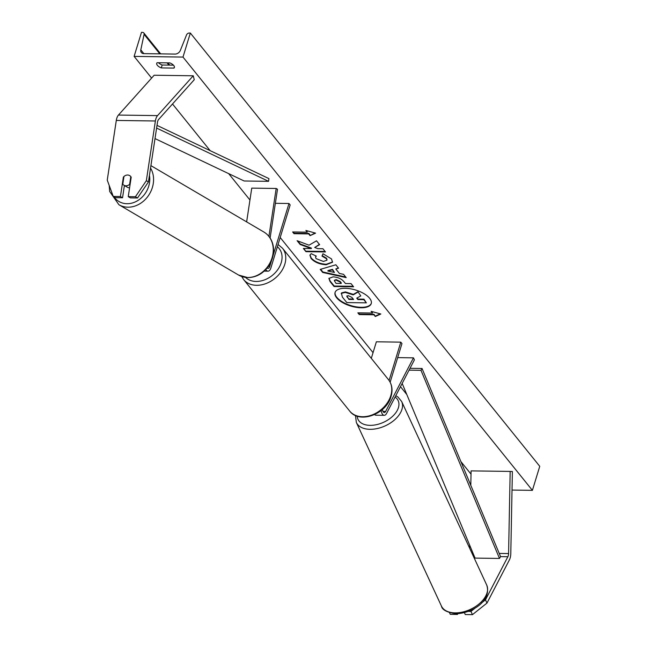 <?xml version="1.0" encoding="UTF-8"?>
<svg xmlns="http://www.w3.org/2000/svg" width="647" height="647" viewBox="0 0 647 647"><rect width="100%" height="100%" fill="white"/><g stroke="black" fill="none" stroke-linecap="round" stroke-linejoin="round"><path stroke-width="0.97" d="M381.156 410.522A6.729 3.308 90.8 0 0 384.245 415.325A6.729 3.308 90.8 0 0 386.582 413.433L414.395 359.861L413.465 357.848L397.679 357.621M374.589 414.59A6.729 3.308 90.8 0 0 375.939 415.204L384.245 415.325M382.45 409.43A3.922 1.925 90.8 0 0 384.286 412.519A3.922 1.925 90.8 0 0 385.652 411.419L413.465 357.848M390.157 382.215L401.965 343.589L400.8 342.142L376.368 341.802L371.305 358.357M400.8 342.142L389.09 380.46M481.392 603.109L485.485 599.85L486.973 603.085L472.447 614.65L470.951 611.423L468.444 611.391M470.951 611.423L475.286 607.97M485.485 599.85L507.879 556.711A4.489 2.2 90.8 0 0 508.251 555.789A4.489 2.2 90.8 0 0 508.582 553.557L510.168 471.428L471.081 470.879L470.806 485.323M472.447 614.65L465.274 614.545L464.409 612.677M486.973 603.085L509.375 559.938A8.977 4.408 90.8 0 0 510.111 558.102A8.977 4.408 90.8 0 0 510.79 553.638L512.375 471.509L510.168 471.428M469.593 548.098L469.649 545.13M449.536 612.733L450.28 614.335L457.453 614.44L457.833 613.704M457.13 613.728L457.453 614.44M123.375 177.124A5.613 4.707 120.4 0 1 127.613 175.022A5.613 4.707 120.4 0 1 129.635 175.58A5.613 4.707 120.4 0 1 131.195 177.229L128.252 196.639L135.425 196.745L137.528 197.982L148.446 181.928L157.488 122.218A4.489 2.2 -89.2 0 1 157.731 121.151A4.489 2.2 -89.2 0 1 158.572 119.533L194.27 79.71L193.243 75.788L154.156 75.23L118.458 115.061A8.977 4.408 -89.2 0 0 116.775 118.288A8.977 4.408 -89.2 0 0 116.298 120.431L107.248 180.133L113.265 196.429L120.439 196.534L123.375 177.124L123.828 177.383M137.528 197.982L130.362 197.877L128.252 196.639M113.265 196.429L115.368 197.667L122.542 197.772L124.402 185.511M148.446 181.928L146.343 180.691L155.385 120.989A8.977 4.408 -89.2 0 1 155.87 118.838A8.977 4.408 -89.2 0 1 157.544 115.611L193.243 75.788M122.542 197.772L120.439 196.534M146.343 180.691L135.425 196.745M246.636 221.881L251.748 188.123L276.18 188.471L268.926 236.373M273.01 255.767L288.991 203.498L290.155 204.945L270.899 267.923A6.729 3.308 -89.2 0 1 268.012 271.182A6.729 3.308 -89.2 0 1 265.852 269.475M271.554 260.531L269.734 266.475A3.922 1.925 -89.2 0 1 268.052 268.384A3.922 1.925 -89.2 0 1 267.187 267.947M270.106 238.007L277.498 189.248L276.18 188.471M288.991 203.498L275.363 203.304M335.146 292.274A18.917 8.387 -163 0 0 336.828 297.329A18.917 8.387 -163 0 0 355.85 306.783A18.917 8.387 -163 0 0 371.313 303.33M336.675 297.806A18.917 8.387 -163 0 0 355.979 307.309A18.917 8.387 -163 0 0 371.249 303.572A18.917 8.387 -163 0 0 369.639 298.275A18.917 8.387 -163 0 0 350.334 288.772A18.917 8.387 -163 0 0 335.065 292.509A18.917 8.387 -163 0 0 336.675 297.806M182.988 57.082L134.123 56.386L141.475 32.35L142.502 32.366A2.523 1.892 141.1 0 1 143.804 32.94A2.523 1.892 141.1 0 1 144.087 34.364L140.803 49.859A4.772 3.575 -38.9 0 0 141.345 52.536A4.772 3.575 -38.9 0 0 143.804 53.628L175.078 54.073A4.772 3.575 -38.9 0 0 180.343 50.417L186.522 34.962A2.523 1.892 141.1 0 1 189.312 33.029L190.339 33.046L182.988 57.082L532.4 490.353L512.012 490.062M134.123 56.386L151.608 78.069M172.506 103.981L210.146 150.646M228.682 173.639L249.952 200.012M280.2 237.514L373.052 352.655M400.477 386.671L406.777 394.476M460.899 461.586L471.016 474.138M322.966 253.745L331.507 258.929L332.542 262.229L326.153 264.744C319.691 264.372 314.66 262.294 311.078 258.509L309.913 255.161L311.199 253.664L316.294 256.115L315.542 257.045L316.043 258.614L323.435 261.445L326.937 260.191L326.484 258.76L322.012 256.115L322.966 253.745M333.051 276.859L333.108 276.867C337.936 277.151 341.616 278.841 344.155 281.93L345.433 283.515L351.014 283.596L353.594 286.799L334.054 286.524L330.059 281.566L328.894 278.445L333.051 276.859M309.023 245.181L297.094 240.692L300.151 244.485L311.288 248.577L303.362 248.464L305.942 251.667L325.49 251.942L322.91 248.739L317.855 248.666L314.701 247.469L319.618 244.663L316.52 240.821L309.023 245.181M173.994 68.089L161.289 67.911A7.012 3.106 17 0 1 156.728 63.317A7.012 3.106 17 0 1 157.1 62.71L169.805 62.888A7.012 3.106 17 0 1 173.768 65.517A7.012 3.106 17 0 1 174.367 67.482A7.012 3.106 17 0 1 173.994 68.089L174.399 66.77M373.901 314.782L375.3 316.512L380.824 314.021L371.111 311.312L372.502 313.043L357.848 312.841L359.247 314.571L373.901 314.782L374.047 314.296L359.392 314.094L359.247 314.571M305.885 230.437L315.599 233.146L310.075 235.637L308.676 233.899L294.021 233.696L292.622 231.958L307.285 232.168L305.885 230.437M335.801 268.982L339.408 273.455L343.533 274.32L346.202 277.628L322.691 272.46L320.225 269.395L335.842 264.785L338.591 268.19L335.801 268.982L338.308 267.834M173.477 65.185L162.171 65.023A7.012 3.106 17 0 1 158.499 62.727M190.339 33.046L539.752 466.317L532.4 490.353M162.171 65.023L161.289 67.911M341.228 293.698L341.616 292.881L345.401 291.918L353.343 294.385L357.937 291.724L360.783 295.905L356.732 298.154L357.864 299.561L363.792 299.65L366.38 302.853L346.8 302.578L342.384 297.102L341.47 293.366L345.255 292.404L353.189 294.87L357.791 292.201M360.783 295.905L357.937 291.724M357.104 297.952L358.009 299.084L363.946 299.165L366.38 302.853M341.616 292.881L341.276 293.455M363.946 299.165L363.792 299.65M358.009 299.084L357.864 299.561M353.343 294.385L353.189 294.87M359.392 314.094L358.389 312.849M371.799 311.506L372.502 313.043M374.047 314.296L375.3 316.512M375.446 316.035L380.25 313.86M315.032 232.985L310.075 235.637M310.22 235.152L308.829 233.421L308.676 233.899M308.829 233.421L294.167 233.211L294.021 233.696M293.164 231.966L294.167 233.211M306.573 230.631L307.285 232.168M319.4 244.396L314.701 247.469M303.904 248.472L305.942 251.667M306.088 251.19L325.093 251.457M297.863 240.983L300.297 244.008L311.442 248.1L311.288 248.577M300.297 244.008L300.151 244.485M353.205 286.306L334.2 286.039L334.054 286.524M334.2 286.039L330.205 281.089L328.983 278.21M341.187 283.459L339.958 281.938L335.947 280.07L334.321 280.644L336.019 283.386L341.187 283.459L341.333 282.974L340.112 281.461L336.092 279.593L334.45 280.426M332.598 261.986L326.298 264.259C319.836 263.895 314.806 261.817 311.223 258.024L310.002 254.926M316.035 255.994L315.647 256.81M326.978 259.94L326.63 258.274L322.157 255.638M345.7 277.005L322.845 271.983L322.691 272.46M322.845 271.983L320.653 269.265M334.426 272.419L332.501 269.362L328.005 270.559L327.859 271.044L334.426 272.419L332.348 269.839L327.859 271.044M332.501 269.362L332.348 269.839M348.191 295.63L346.743 296.148L348.911 299.432L353.61 299.504L351.903 297.385L348.191 295.63M346.873 295.938L348.911 299.432M349.057 298.954L353.213 299.011M123.957 185.244A5.613 4.707 -59.6 0 0 125.979 185.802A5.613 4.707 -59.6 0 0 129.635 184.314L130.799 176.607A5.613 4.707 -59.6 0 0 129.635 175.58A5.613 4.707 -59.6 0 0 127.613 175.022A5.613 4.707 -59.6 0 0 123.957 176.51L122.793 184.217A5.613 4.707 -59.6 0 0 123.957 185.244L127.378 187.258A5.613 4.707 -59.6 0 0 129.4 187.816A5.613 4.707 -59.6 0 0 129.594 187.808M130.079 184.573L129.635 184.314M507.879 556.711L500.552 556.606L422.038 368.483L410.012 368.313M500.552 556.606L499.492 558.45L420.987 370.327L409.05 370.157M420.987 370.327L422.038 368.483M499.492 558.45L475.06 558.102L402.167 383.428M157.011 125.381L268.917 178.604L268.578 181.338L244.145 180.99L155.013 138.595M156.606 128.074L268.578 181.338M385.652 411.419L382.951 411.379M474.283 556.234L473.353 556.218M508.582 553.557L499.225 553.428M472.957 553.056L471.881 553.039M155.385 120.989L116.298 120.431M157.544 115.611L118.458 115.061M269.734 266.475L268.311 266.459M349.631 410.999A24.958 18.714 -38.9 0 0 371.912 415.01A24.958 18.714 -38.9 0 0 390.804 395.64A24.958 18.714 -38.9 0 0 388.491 379.668L282.504 248.238A24.958 18.714 141.1 0 1 284.817 264.211A24.958 18.714 141.1 0 1 265.925 283.58A24.958 18.714 141.1 0 1 243.644 279.577L349.631 410.999C359.449 424.375 386.502 414.072 391.039 396.425C392.923 390.004 392.074 384.415 388.491 379.668M245.65 277.466A22.16 16.612 -38.9 0 0 265.319 279.577A22.16 16.612 -38.9 0 0 281.21 262.739A22.16 16.612 -38.9 0 0 277.369 246.75M455.067 612.879A24.958 15.213 -24.9 0 0 479.702 603.384A24.958 15.213 -24.9 0 0 486.714 585.05C491.987 601.249 471.477 613.38 456.038 613.736C446.956 612.418 442.087 609.846 441.416 606.037A24.958 15.213 -24.9 0 0 455.067 612.879M486.714 585.05L401.65 401.488A24.958 15.213 155.1 0 1 394.638 419.822A24.958 15.213 155.1 0 1 369.995 429.317A24.958 15.213 155.1 0 1 356.351 422.475L441.416 606.037M357.193 416.142A22.16 13.506 -24.9 0 0 370.076 425.354A22.16 13.506 -24.9 0 0 394.403 414.476A22.16 13.506 -24.9 0 0 395.082 397.064M140.803 49.859L143.844 53.628M144.087 34.364L159.809 53.855M167.063 62.848L168.891 65.121M345.352 291.918L345.199 292.404M345.401 291.918L345.255 292.404M330.205 281.089L330.059 281.566M336.036 279.585L335.89 280.07M340.112 281.461L339.958 281.938M336.092 279.593L335.947 280.07M326.355 264.259L326.209 264.744M326.298 264.259L326.153 264.744M311.223 258.024L311.078 258.509M326.63 258.274L326.484 258.76M347.366 296.852L347.213 297.337M149.441 175.329A22.16 18.593 120.4 0 1 126.99 203.716A22.16 18.593 120.4 0 1 113.969 196.842M112.384 194.043A22.16 18.593 120.4 0 1 111.47 191.577M109.181 185.365L109.691 191.528L118.886 204.711A24.958 20.947 -59.6 0 0 127.896 207.186A24.958 20.947 -59.6 0 0 149.692 193.639A24.958 20.947 -59.6 0 0 150.549 168.05M150.913 165.632L263.863 232.006A24.958 20.947 120.4 0 1 271.619 259.123A24.958 20.947 120.4 0 1 247.583 277.523A24.958 20.947 120.4 0 1 238.573 275.048L118.886 204.711M268.012 271.182L264.17 271.133M241.719 276.52L243.644 279.577M278.064 244.477L282.504 248.238M401.65 401.488L397.913 396.991L395.786 395.705M355.478 415.479L356.351 422.475M169.765 65.129L167.937 62.864M160.674 53.871L143.804 32.94M334.321 280.644L334.475 280.159M315.542 257.045L315.696 256.56M326.937 260.191L327.083 259.714M263.863 232.006C268.675 234.95 271.74 239.35 273.058 245.197C274.32 251.61 273.26 257.878 269.88 264C264.518 272.767 257.207 277.312 247.947 277.628L238.573 275.048"/></g></svg>
